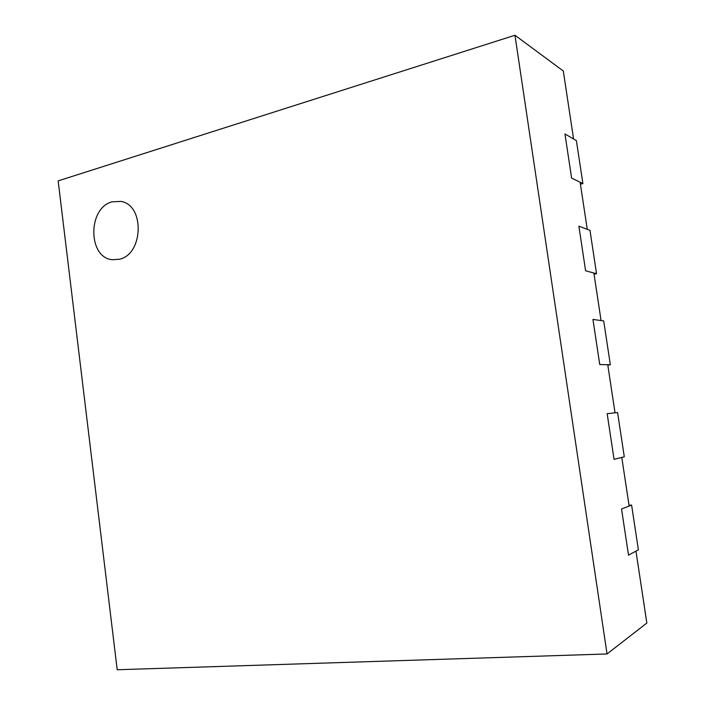 <?xml version="1.0" encoding="UTF-8"?>
<svg xmlns="http://www.w3.org/2000/svg" width="705" height="705" viewBox="0 0 705 705"><rect width="100%" height="100%" fill="white"/><g stroke="black" fill="none" stroke-linecap="round" stroke-linejoin="round"><path stroke-width="1.06" d="M582.894 183.573L571.614 178.083L564.952 133.932L576.39 140.656L582.894 183.573L580.426 184.172M596.545 273.699L585.608 270.817L578.875 226.182L589.97 230.323L596.545 273.699L594.051 274.201M610.345 364.767L599.752 364.555L592.94 319.435L603.7 320.934L610.345 364.767L607.825 365.172M607.04 653.967L646.846 623.044L635.972 551.143L628.508 555.143L621.546 509.019L631.601 505.071L638.386 549.847L628.508 555.143L621.546 509.019L629.142 506.031L621.784 457.43L614.055 459.325L607.164 413.712L617.58 412.513L624.286 456.814L614.055 459.325L607.164 413.712L615.033 412.804L607.754 364.714L599.752 364.555L592.94 319.435L601.074 320.563L593.866 272.994L585.608 270.817L578.875 226.182L587.256 229.31L580.136 182.234L571.614 178.083L564.952 133.932L573.588 139.008L563.304 71.02L514.967 35.25L58.154 180.877L117.206 669.75L607.04 653.967L514.967 35.25M631.601 505.071L629.036 505.318M119.277 259.264C143.547 254.54 144.886 204.591 120.775 201.41L112.165 201.833C87.543 207.746 87.764 257.907 112.412 259.722L119.277 259.264C143.547 254.54 144.886 204.591 120.775 201.41L112.165 201.833C87.543 207.746 87.764 257.907 112.412 259.722L119.277 259.264"/></g></svg>
